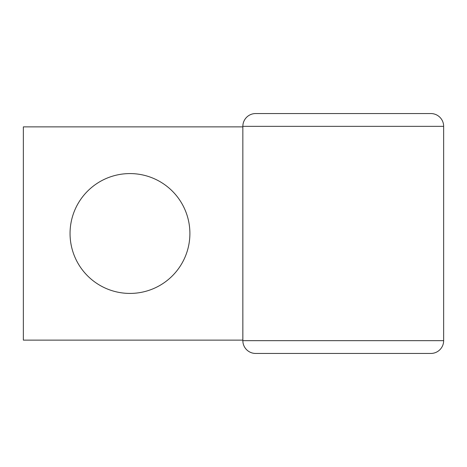 <?xml version="1.0" encoding="UTF-8"?>
<svg xmlns="http://www.w3.org/2000/svg" width="467" height="467" viewBox="0 0 467 467"><rect width="100%" height="100%" fill="white"/><g stroke="black" fill="none" stroke-linecap="round" stroke-linejoin="round"><path stroke-width="0.7" d="M129.972 173.578A59.922 59.922 0 0 0 70.05 233.5A59.922 59.922 0 0 0 129.972 293.422A59.922 59.922 0 0 0 189.894 233.5A59.922 59.922 0 0 0 129.972 173.578M242.846 340.122L23.35 340.122L23.35 126.878L242.846 126.878M443.65 126.347L242.858 126.347A12.796 12.784 90 0 1 255.642 113.551L430.854 113.551A12.796 12.796 0 0 1 443.65 126.347L443.65 340.653A12.796 12.796 0 0 1 430.854 353.449L255.642 353.449L430.854 353.449M430.854 113.551L409.32 113.551M255.642 113.551A12.796 12.796 0 0 0 242.846 126.347L242.858 340.653A12.796 12.784 90 0 0 255.642 353.449A12.796 12.796 0 0 1 242.846 340.653L443.65 340.653M242.846 126.347L242.846 340.653"/></g></svg>
